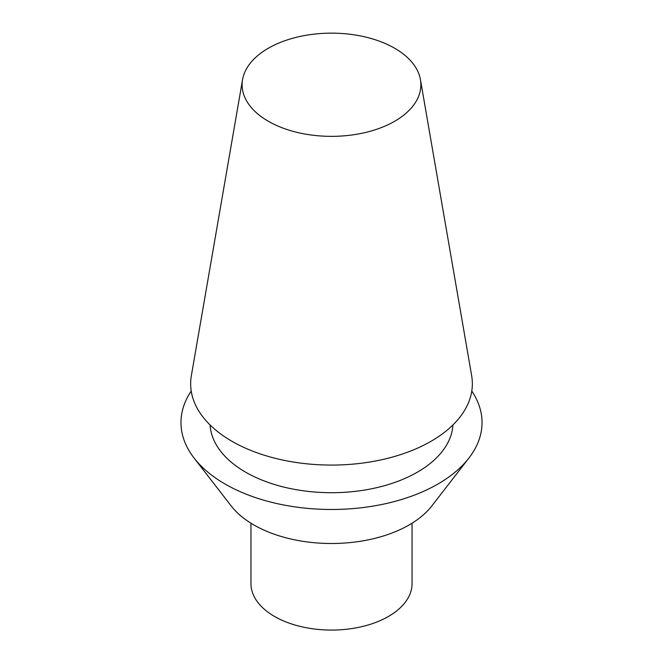 <?xml version="1.0" encoding="UTF-8"?>
<svg xmlns="http://www.w3.org/2000/svg" width="663" height="663" viewBox="0 0 663 663"><rect width="100%" height="100%" fill="white"/><g stroke="black" fill="none" stroke-linecap="round" stroke-linejoin="round"><path stroke-width="0.99" d="M394.7 121.246A89.381 51.606 180 0 1 293.228 131.39A89.381 51.606 180 0 1 242.559 79.626A89.381 51.606 180 0 1 331.5 33.15A89.381 51.606 180 0 1 420.441 79.626A89.381 51.606 180 0 1 394.7 121.246M242.559 79.626L191.35 375.672A140.846 81.317 0 0 0 271.192 457.246A140.846 81.317 0 0 0 431.091 441.26A140.846 81.317 0 0 0 471.65 375.672L420.441 79.626M452.912 424.975A121.478 70.137 180 0 1 417.4 472.164A121.478 70.137 180 0 1 286.946 487.819A121.478 70.137 180 0 1 210.088 424.975M471.783 391.046A150.526 86.911 180 0 1 468.915 458.05A150.526 86.911 180 0 1 437.945 484.023A150.526 86.911 180 0 1 194.085 458.05A150.526 86.911 180 0 1 191.217 391.046M468.915 458.05L431.795 505.968A109.867 63.433 180 0 1 331.5 543.503A109.867 63.433 180 0 1 231.205 505.968L194.085 458.05M412.046 523.215L412.046 583.573A80.546 46.501 180 0 1 388.452 616.457A80.546 46.501 180 0 1 300.679 626.535A80.546 46.501 180 0 1 250.954 583.573L250.954 523.215"/></g></svg>
